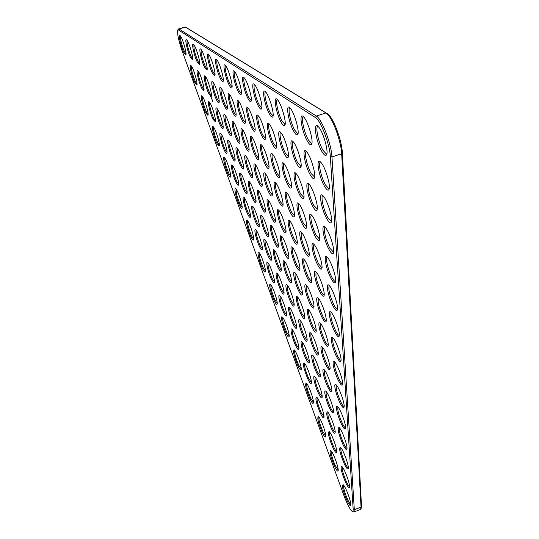 <?xml version="1.0" encoding="UTF-8"?>
<svg xmlns="http://www.w3.org/2000/svg" width="539" height="539" viewBox="0 0 539 539"><rect width="100%" height="100%" fill="white"/><g stroke="black" fill="none" stroke-linecap="round" stroke-linejoin="round"><path stroke-width="0.81" d="M352.365 511.491L353.867 511.996L354.318 509.712L331.95 156.93C331.404 143.96 321.749 118.782 316.326 116.033L178.982 28.971L178.139 29.342M330.319 156.492L353.18 509.294L352.991 511.215L352.108 511.37C349.905 509.436 347.15 504.073 343.835 495.274L182.148 50.983C178.47 40.142 177.021 33.148 177.796 29.995L178.436 29.975L315.463 117.569C320.617 120.204 329.78 144.149 330.319 156.492L331.95 156.93L341.665 153.777L361.042 507.125L360.557 509.422L353.867 511.996M178.436 29.975L178.982 28.971L185.396 27.071L186.373 27.617L327.436 113.763L329.572 115.764C335.002 121.955 341.942 141.959 342.339 152.591L361.501 506.094L361.197 508.156M342.339 152.591L341.665 153.777C341.241 142.613 333.944 121.558 328.251 115.056L326.007 112.961L185.396 27.071L184.695 27.118M321.904 151.486C324.148 155.272 325.724 156.33 326.627 154.646C328.655 151.082 323.171 131.934 318.69 127.015C312.667 119.368 315.611 141.029 321.904 151.486M310.154 174.717C312.209 178.315 313.637 179.393 314.432 177.951C316.305 174.771 310.673 155.879 306.61 151.769C301.51 145.624 304.589 165.102 310.154 174.717M312.809 206.471C314.87 210.163 316.285 211.288 317.04 209.853C318.798 206.7 313.024 188.023 309.143 184.331C304.454 178.921 307.526 197.139 312.809 206.471M296.901 164.152C298.788 167.501 300.095 168.539 300.836 167.285C302.689 164.422 297.117 145.671 293.256 141.818C288.52 136.138 291.66 155.003 296.901 164.152M299.825 195.131C301.719 198.561 303.019 199.652 303.726 198.392C305.458 195.549 299.778 177.035 296.1 173.571C291.727 168.539 294.84 186.224 299.825 195.131M324.384 186.056C326.641 189.957 328.197 191.062 329.059 189.384C330.946 185.847 325.253 166.874 320.974 162.475C315.463 155.805 318.455 175.943 324.384 186.056M307.345 141.083C309.379 144.573 310.821 145.604 311.657 144.162C313.664 140.962 308.2 121.854 303.949 117.273C298.39 110.279 301.456 131.179 307.345 141.083M315.315 236.5C317.383 240.273 318.785 241.445 319.506 240.023C321.143 236.911 315.254 218.436 311.562 215.122C307.243 210.338 310.296 227.438 315.315 236.5M284.538 154.302C286.276 157.415 287.482 158.426 288.163 157.327C289.982 154.74 284.484 136.158 280.819 132.554C276.406 127.278 279.586 145.57 284.538 154.302M281.217 122.414C282.928 125.432 284.141 126.395 284.855 125.304C286.795 122.717 281.405 103.859 277.572 99.863C272.795 93.934 276.015 113.453 281.217 122.414M293.816 131.415C295.682 134.656 296.996 135.653 297.771 134.406C299.751 131.529 294.321 112.523 290.278 108.251C285.138 101.824 288.291 122.009 293.816 131.415M326.722 218.625C328.985 222.62 330.522 223.786 331.337 222.122C333.095 218.625 327.234 199.821 323.151 195.879C318.104 190.045 321.123 208.836 326.722 218.625M328.925 249.368C331.189 253.438 332.704 254.657 333.479 253.013C335.123 249.57 329.12 230.928 325.233 227.411C320.604 222.29 323.622 239.875 328.925 249.368M331.013 278.427C333.27 282.564 334.766 283.824 335.494 282.22C337.037 278.838 330.926 260.357 327.22 257.211C322.969 252.697 325.974 269.224 331.013 278.427M269.453 114.005C271.036 116.828 272.155 117.765 272.815 116.801C274.708 114.463 269.372 95.787 265.727 92.054C261.28 86.563 264.541 105.455 269.453 114.005M307.991 379.335C309.736 382.906 310.848 384.213 311.32 383.242C312.398 380.985 306.55 364.364 304.178 362.936C302.574 363.838 303.848 369.309 307.991 379.335M224.568 150.725C225.673 152.921 226.427 153.756 226.831 153.238C228.165 151.87 223.159 135.511 220.788 133.517C218.248 130.66 221.266 144.311 224.568 150.725M320.415 413.386C322.268 417.193 323.434 418.581 323.912 417.53C324.95 415.145 318.94 398.409 316.582 397.081C315.005 397.977 316.278 403.415 320.415 413.386M220.727 126.025C221.819 128.161 222.573 128.976 222.984 128.464C224.386 127.103 219.386 110.468 216.914 108.292C214.219 105.186 217.318 119.51 220.727 126.025M318.529 393.436C320.402 397.236 321.581 398.591 322.079 397.519C323.171 395.067 317.154 378.156 314.675 376.673C312.263 374.531 314.958 386.153 318.529 393.436M213.134 119.388L215.263 121.747C216.624 120.493 211.706 104.108 209.341 102.046C206.781 99.102 209.86 113.089 213.134 119.388M232.504 158.223C233.677 160.534 234.478 161.404 234.903 160.831C236.277 159.349 231.191 142.734 228.704 140.632C226.03 137.634 229.068 151.594 232.504 158.223M305.842 358.745C307.601 362.296 308.719 363.576 309.211 362.579C310.349 360.274 304.501 343.464 302.008 341.881C299.549 339.604 302.278 351.543 305.842 358.745M258.444 106.143C259.913 108.79 260.95 109.686 261.563 108.844C263.396 106.729 258.12 88.255 254.657 84.751C250.507 79.651 253.802 97.963 258.444 106.143M310.046 399.055C311.778 402.646 312.876 403.967 313.334 403.024C314.358 400.821 308.524 384.381 306.26 383.094C304.778 384.017 306.037 389.34 310.046 399.055M217.028 143.603L219.171 146.029C220.464 144.769 215.546 128.659 213.276 126.759C210.864 124.044 213.855 137.391 217.028 143.603M228.253 174.414C229.371 176.664 230.126 177.526 230.517 177.001C231.79 175.633 226.778 159.537 224.507 157.705C222.115 155.077 225.053 168.107 228.253 174.414M295.695 345.647C297.339 348.989 298.39 350.215 298.855 349.319C299.98 347.197 294.281 330.663 291.902 329.147C289.558 326.951 292.266 338.674 295.695 345.647M298 365.974C299.637 369.343 300.674 370.589 301.126 369.714C302.197 367.638 296.504 351.293 294.233 349.919C292.731 350.855 293.984 356.205 298 365.974M332.987 305.936C335.231 310.127 336.707 311.434 337.401 309.871C338.849 306.563 332.644 288.237 329.127 285.427C325.219 281.432 328.19 297.002 332.987 305.936M236.116 182.377C237.301 184.742 238.103 185.638 238.514 185.059C239.828 183.577 234.728 167.225 232.349 165.298C229.83 162.549 232.787 175.862 236.116 182.377M268.59 256.887C270.032 259.764 270.982 260.822 271.447 260.054C272.721 258.174 267.29 241.546 264.797 239.68C262.21 237.025 265.08 249.948 268.59 256.887M247.785 214.36C249.058 216.9 249.901 217.85 250.332 217.217C251.605 215.613 246.404 199.262 244.026 197.402C241.533 194.761 244.436 207.744 247.785 214.36M287.691 184.527C289.436 187.727 290.642 188.778 291.296 187.673C293 185.099 287.408 166.78 283.912 163.526C279.829 158.823 282.962 176.01 287.691 184.527M290.777 302.258C292.428 305.539 293.499 306.711 294.004 305.775C295.257 303.572 289.564 286.64 286.95 284.781C284.269 282.14 287.105 294.974 290.777 302.258M280.873 290.474C282.416 293.566 283.42 294.692 283.898 293.856C285.131 291.835 279.573 275.166 277.073 273.388C274.526 270.861 277.342 283.44 280.873 290.474M272.977 145.085C274.58 147.996 275.698 148.973 276.332 148.003C278.104 145.658 272.68 127.278 269.197 123.896C265.073 118.984 268.287 136.731 272.977 145.085M216.718 100.247C217.796 102.329 218.544 103.117 218.969 102.605C220.444 101.258 215.459 84.327 212.871 81.962C210.008 78.573 213.195 93.631 216.718 100.247M316.561 372.584C318.448 376.363 319.647 377.698 320.159 376.586C321.311 374.079 315.295 356.986 312.687 355.336C310.107 352.978 312.856 365.132 316.561 372.584M293.29 324.424C294.934 327.746 295.999 328.945 296.484 328.029C297.669 325.866 291.97 309.137 289.477 307.452C286.97 305.047 289.746 317.303 293.29 324.424M244.403 190.766C245.663 193.252 246.512 194.181 246.95 193.548C248.297 191.938 243.102 175.337 240.61 173.302C237.962 170.418 240.94 184.028 244.403 190.766M209.071 94.157L211.194 96.434C212.622 95.194 207.704 78.519 205.244 76.282C202.523 73.075 205.696 87.763 209.071 94.157M259.576 246.667C260.93 249.395 261.826 250.413 262.264 249.719C263.51 247.987 258.201 231.615 255.816 229.836C253.357 227.296 256.207 239.956 259.576 246.667M271.494 279.317C272.936 282.241 273.886 283.325 274.331 282.564C275.544 280.704 270.106 264.299 267.721 262.601C265.296 260.175 268.099 272.512 271.494 279.317M317.693 264.945C319.762 268.779 321.143 269.999 321.83 268.597C323.366 265.538 317.39 247.253 313.873 244.282C309.891 240.037 312.91 256.133 317.693 264.945M283.527 312.31C285.07 315.436 286.074 316.588 286.526 315.76C287.698 313.772 282.133 297.312 279.754 295.702C277.363 293.391 280.118 305.418 283.527 312.31M302.595 224.473C304.495 227.984 305.788 229.115 306.462 227.869C308.086 225.053 302.312 206.767 298.801 203.648C294.766 199.174 297.838 215.809 302.595 224.473M228.731 133.018C229.89 135.269 230.692 136.111 231.123 135.545C232.578 134.063 227.498 117.172 224.904 114.874C222.055 111.6 225.181 126.274 228.731 133.018M329.673 408.34C331.68 412.382 332.94 413.804 333.466 412.604C334.557 409.943 328.366 392.736 325.772 391.199C323.245 388.976 325.954 400.807 329.673 408.34M256.429 223.651C257.783 226.333 258.68 227.323 259.131 226.623C260.445 224.878 255.136 208.27 252.643 206.316C250.022 203.547 252.946 216.806 256.429 223.651M331.357 428.505C333.345 432.561 334.591 434.01 335.096 432.844C336.127 430.25 329.942 413.218 327.476 411.843C325.799 412.712 327.092 418.271 331.357 428.505M253.148 199.612C254.489 202.24 255.392 203.203 255.857 202.502C257.238 200.744 251.949 183.893 249.335 181.758C246.539 178.719 249.537 192.639 253.148 199.612M262.594 268.739C263.955 271.501 264.844 272.545 265.269 271.858C266.455 270.147 261.139 253.997 258.861 252.373C256.544 250.049 259.326 262.149 262.594 268.739M286.074 333.23C287.617 336.39 288.608 337.562 289.045 336.747C290.157 334.8 284.599 318.536 282.321 317.073C280.085 314.965 282.773 326.479 286.074 333.23M240.872 166.133C242.119 168.572 242.968 169.468 243.426 168.842C244.841 167.218 239.66 150.361 237.059 148.137C234.236 144.984 237.288 159.274 240.872 166.133M303.598 337.225C305.364 340.749 306.496 342.002 307.008 340.985C308.207 338.627 302.366 321.621 299.751 319.87C297.117 317.363 299.906 329.855 303.598 337.225M239.585 205.541C240.778 207.953 241.58 208.869 241.984 208.297C243.224 206.814 238.123 190.712 235.846 188.946C233.475 186.42 236.358 199.134 239.585 205.541M205.925 113.089L207.939 115.366C209.253 114.214 204.409 98.078 202.152 96.124C199.72 93.314 202.779 106.992 205.925 113.089M322.214 432.48C324.054 436.307 325.206 437.708 325.671 436.691C326.647 434.367 320.658 417.806 318.408 416.613C316.952 417.53 318.219 422.819 322.214 432.48M265.552 233.454C266.994 236.291 267.95 237.315 268.429 236.547C269.769 234.64 264.359 217.783 261.745 215.728C258.983 212.824 261.92 226.373 265.552 233.454M278.097 267.667C279.64 270.719 280.651 271.818 281.142 270.969C282.443 268.914 276.898 252.03 274.277 250.069C271.555 247.293 274.439 260.485 278.097 267.667M248.122 98.765C249.49 101.258 250.453 102.127 251.019 101.372C252.798 99.452 247.576 81.207 244.295 77.919C240.407 73.163 243.716 90.923 248.122 98.765M190.611 57.666L192.497 59.728C193.899 58.697 189.122 42.224 186.777 40.048C184.19 36.921 187.404 51.603 190.611 57.666M201.815 88.369L203.823 90.579C205.204 89.44 200.36 73.014 198.008 70.892C195.428 67.853 198.574 82.184 201.815 88.369M251.033 236.978C252.306 239.565 253.148 240.542 253.566 239.909C254.779 238.319 249.577 222.196 247.3 220.505C244.955 218.073 247.785 230.483 251.033 236.978M324.121 341.915C326.169 345.883 327.49 347.217 328.089 345.91C329.376 343.033 323.225 325.3 320.206 323.157C317.06 320.139 319.937 333.789 324.121 341.915M238.42 91.832C239.693 94.184 240.596 95.026 241.122 94.352C242.846 92.6 237.686 74.598 234.566 71.512C230.914 67.058 234.229 84.306 238.42 91.832M197.537 62.612L199.524 64.741C200.98 63.622 196.135 46.893 193.683 44.596C190.954 41.294 194.195 56.346 197.537 62.612M326.061 365.112C328.096 369.121 329.396 370.482 329.969 369.208C331.182 366.399 325.01 348.841 322.14 346.927C319.223 344.212 322.046 357.195 326.061 365.112M314.507 350.768C316.4 354.521 317.612 355.821 318.151 354.689C319.364 352.115 313.354 334.84 310.619 333.008C307.85 330.4 310.659 343.134 314.507 350.768M338.324 380.339C340.527 384.63 341.928 386.052 342.528 384.617C343.741 381.545 337.38 363.71 334.369 361.709C331.29 358.88 334.133 372.126 338.324 380.339M339.934 402.754C342.11 407.06 343.491 408.522 344.064 407.127C345.209 404.142 338.836 386.47 335.972 384.684C333.122 382.138 335.905 394.75 339.934 402.754M327.907 387.231C329.929 391.26 331.216 392.655 331.761 391.415C332.907 388.68 326.722 371.297 323.993 369.586C321.278 367.133 324.047 379.51 327.907 387.231M237.187 140.403C238.42 142.774 239.269 143.643 239.734 143.017C241.229 141.4 236.069 124.26 233.347 121.834C230.335 118.378 233.475 133.416 237.187 140.403M274.277 300.816C275.725 303.774 276.662 304.879 277.093 304.131C278.245 302.305 272.815 286.108 270.531 284.565C268.254 282.342 270.989 294.146 274.277 300.816M233.326 113.486C234.539 115.791 235.388 116.633 235.866 116.013C237.443 114.403 232.316 96.966 229.466 94.312C226.259 90.518 229.479 106.372 233.326 113.486M344.327 463.964C346.442 468.29 347.749 469.826 348.255 468.58C349.232 465.837 342.858 448.657 340.412 447.39C338.768 448.259 340.075 453.784 344.327 463.964M332.967 447.794C334.941 451.857 336.168 453.326 336.646 452.201C337.63 449.681 331.458 432.81 329.113 431.584C327.564 432.473 328.851 437.877 332.967 447.794M345.661 482.573C347.749 486.899 349.036 488.455 349.521 487.256C350.451 484.595 344.104 467.576 341.773 466.451C340.257 467.347 341.551 472.716 345.661 482.573M242.361 120.689C243.655 123.121 244.565 123.99 245.077 123.31C246.707 121.544 241.499 103.859 238.507 101.042C235.105 97.013 238.332 113.298 242.361 120.689M224.79 106.682C225.935 108.871 226.73 109.686 227.182 109.121C228.704 107.652 223.645 90.464 220.936 87.965C217.904 84.38 221.111 99.83 224.79 106.682M334.86 332.024C337.091 336.255 338.539 337.609 339.199 336.08C340.56 332.846 334.288 314.688 330.953 312.175C327.348 308.631 330.279 323.346 334.86 332.024M220.667 79.145C221.792 81.261 222.587 82.049 223.045 81.497C224.655 80.041 219.622 62.544 216.793 59.809C213.565 55.888 216.86 72.179 220.667 79.145M229.284 85.303C230.483 87.534 231.325 88.342 231.817 87.736C233.481 86.146 228.388 68.386 225.417 65.489C221.987 61.311 225.295 78.067 229.284 85.303M336.632 356.791C338.856 361.056 340.277 362.444 340.911 360.968C342.191 357.808 335.864 339.813 332.698 337.576C329.369 334.409 332.26 348.349 336.632 356.791M322.086 317.545C324.148 321.48 325.489 322.78 326.108 321.433C327.476 318.495 321.365 300.58 318.185 298.195C314.789 294.82 317.72 309.204 322.086 317.545M194.923 82.878L196.823 85.014C198.157 83.963 193.38 67.793 191.136 65.785C188.69 62.888 191.81 76.888 194.923 82.878M312.351 327.914C314.25 331.626 315.477 332.907 316.043 331.741C317.323 329.113 311.34 311.643 308.463 309.602C305.485 306.718 308.348 320.092 312.351 327.914M251.949 128.329C253.337 130.903 254.3 131.806 254.853 131.044C256.53 129.111 251.248 111.182 248.108 108.191C244.484 103.892 247.718 120.642 251.949 128.329M246.121 148.212C247.435 150.718 248.344 151.621 248.836 150.927C250.379 149.162 245.137 131.765 242.28 129.198C239.094 125.54 242.24 140.962 246.121 148.212M346.941 500.387C349.002 504.706 350.269 506.283 350.734 505.124C351.623 502.543 345.297 485.686 343.08 484.689C341.686 485.599 342.966 490.827 346.941 500.387M334.51 466.255C336.464 470.325 337.67 471.814 338.135 470.722C339.071 468.27 332.92 451.574 330.683 450.476C329.255 451.386 330.528 456.648 334.51 466.255M184.028 52.963L185.82 54.965C187.174 54.015 182.458 37.797 180.221 35.736C177.762 32.764 180.949 47.088 184.028 52.963M282.517 229.344C284.161 232.477 285.259 233.555 285.825 232.592C287.307 230.288 281.695 212.689 278.676 210.176C275.368 206.619 278.393 221.556 282.517 229.344M293.519 240.475C295.284 243.817 296.47 244.942 297.07 243.857C298.579 241.331 292.845 223.49 289.672 220.835C286.162 217.069 289.194 232.376 293.519 240.475M285.401 254.792C287.044 257.979 288.143 259.091 288.682 258.134C290.083 255.863 284.43 238.494 281.553 236.223C278.474 233.01 281.439 247.179 285.401 254.792M290.676 213.215C292.434 216.489 293.634 217.581 294.26 216.483C295.864 213.922 290.191 195.852 286.863 192.915C283.076 188.711 286.162 204.908 290.676 213.215M272.161 218.854C273.684 221.805 274.715 222.843 275.247 221.98C276.696 219.878 271.191 202.523 268.321 200.144C265.201 196.775 268.22 211.355 272.161 218.854M279.492 202.644C281.122 205.709 282.234 206.76 282.82 205.783C284.39 203.466 278.831 185.618 275.658 182.842C272.107 178.894 275.2 194.667 279.492 202.644M275.193 243.823C276.729 246.822 277.753 247.893 278.265 247.03C279.633 244.955 274.108 227.842 271.366 225.679C268.449 222.627 271.4 236.48 275.193 243.823M262.385 208.964C263.814 211.739 264.777 212.743 265.269 211.968C266.69 210.048 261.294 192.942 258.558 190.691C255.607 187.491 258.619 201.734 262.385 208.964M265.639 165.264C267.142 168.074 268.179 169.051 268.752 168.181C270.376 166.059 264.966 148.185 261.806 145.294C258.215 141.171 261.375 157.428 265.639 165.264M259.064 183.334C260.485 186.049 261.449 187.02 261.967 186.245C263.463 184.318 258.093 166.955 255.23 164.476C252.07 160.959 255.156 175.957 259.064 183.334M212.528 73.331L214.765 75.601C216.321 74.274 211.355 57.026 208.66 54.452C205.608 50.754 208.889 66.614 212.528 73.331M249.712 174.495C251.039 177.061 251.949 177.998 252.427 177.297C253.889 175.532 248.614 158.419 245.885 156.074C242.9 152.746 245.973 167.386 249.712 174.495M204.833 67.826L206.942 70.03C208.438 68.81 203.533 51.818 200.966 49.386C198.082 45.896 201.343 61.345 204.833 67.826M262.129 136.441C263.618 139.177 264.656 140.12 265.249 139.257C266.98 137.135 261.624 118.971 258.316 115.791C254.455 111.209 257.682 128.437 262.129 136.441M268.974 192.699C270.497 195.583 271.528 196.594 272.074 195.724C273.617 193.609 268.152 176.004 265.134 173.383C261.792 169.657 264.878 185.039 268.974 192.699M255.594 156.485C256.995 159.133 257.965 160.076 258.498 159.301C260.081 157.368 254.752 139.729 251.753 137.007C248.371 133.126 251.524 148.953 255.594 156.485M305.222 252.319C307.129 255.897 308.402 257.063 309.049 255.836C310.579 253.06 304.724 234.984 301.382 232.181C297.649 228.192 300.681 243.877 305.222 252.319M296.221 266.421C297.993 269.817 299.165 270.976 299.745 269.904C301.166 267.411 295.385 249.793 292.36 247.401C289.099 244.019 292.077 258.511 296.221 266.421M310.087 303.942C311.993 307.621 313.24 308.86 313.826 307.675C315.187 304.993 309.231 287.327 306.206 285.057C302.999 281.857 305.923 295.924 310.087 303.942M307.715 278.778C309.622 282.402 310.882 283.615 311.502 282.402C312.937 279.667 307.028 261.806 303.848 259.279C300.391 255.715 303.369 270.551 307.715 278.778M298.801 291.141C300.567 294.584 301.725 295.776 302.285 294.718C303.625 292.273 297.811 274.863 294.934 272.707C291.902 269.655 294.813 283.42 298.801 291.141M288.149 279.067C289.8 282.308 290.885 283.453 291.404 282.503C292.731 280.267 287.051 263.12 284.309 261.065C281.439 258.154 284.336 271.622 288.149 279.067M319.944 291.922C322.012 295.817 323.373 297.07 324.027 295.695C325.475 292.69 319.418 274.594 316.076 271.932C312.404 268.159 315.382 283.352 319.944 291.922M301.254 314.715C303.019 318.199 304.171 319.425 304.703 318.387C305.97 315.982 300.135 298.781 297.393 296.834C294.57 294.072 297.42 307.176 301.254 314.715M341.463 424.119C343.626 428.431 344.98 429.92 345.526 428.579C346.611 425.675 340.23 408.164 337.515 406.574C334.86 404.277 337.596 416.317 341.463 424.119M342.932 444.5C345.068 448.819 346.395 450.334 346.921 449.041C347.951 446.218 341.571 428.869 338.991 427.454C337.205 428.296 338.519 433.976 342.932 444.5M276.318 174.589C277.935 177.587 279.047 178.598 279.66 177.627C281.331 175.29 275.827 157.186 272.505 154.12C268.678 149.721 271.831 166.43 276.318 174.589M318.138 126.416C314.958 125.998 318.36 142.586 322.976 150.266L326.263 153.898L326.877 153.777M306.374 151.513C303.74 151.425 307.008 166.423 311.151 173.585L314.661 177.088M309.049 184.23C306.644 184.271 309.817 198.372 313.772 205.386L317.242 209.031M293.122 141.669C290.716 141.723 293.95 156.222 297.858 163.061L301.072 166.389M296.079 173.551C293.876 173.713 297.016 187.377 300.755 194.074L303.942 197.537M320.617 162.098C317.727 161.855 321.028 177.371 325.421 184.89L328.797 188.677L329.275 188.576M303.545 116.835C300.654 116.599 304.03 132.594 308.369 139.897L311.401 143.327L311.919 143.246M311.589 215.142C309.393 215.304 312.472 228.597 316.258 235.462L319.681 239.235M280.765 132.493C278.569 132.668 281.762 146.702 285.454 153.238L288.412 156.411M277.403 99.675C274.998 99.742 278.306 114.652 282.16 121.302L285.131 124.341M290.002 107.948C287.375 107.867 290.716 123.303 294.799 130.27L297.609 133.51L298.04 133.456M322.962 195.691C320.334 195.596 323.541 210.163 327.732 217.513L331.525 221.354M325.185 227.364C322.794 227.404 325.906 241.115 329.908 248.297L333.641 252.279M327.294 257.285C325.118 257.447 328.143 270.383 331.97 277.403C333.439 280.139 334.604 281.526 335.467 281.553L335.642 281.513M265.646 91.96C263.45 92.149 266.711 106.567 270.356 112.927L273.091 115.831M304.636 363.401C304.205 366.143 305.566 371.196 308.739 378.567L311.407 382.481M221.105 133.888C220.754 137.25 222.135 142.586 225.255 149.896L227.007 152.348M317.067 397.56C316.629 400.228 317.997 405.247 321.17 412.618L323.993 416.795M217.197 108.629C216.793 112.119 218.201 117.63 221.428 125.169L223.18 127.554M315.133 377.132C314.628 379.867 316.016 385.041 319.304 392.648L322.167 396.778M209.644 102.41C209.314 105.88 210.709 111.263 213.815 118.553L215.452 120.837M229.001 140.975C228.57 144.358 229.978 149.829 233.212 157.375L235.085 159.942M302.44 342.312C301.934 345.128 303.322 350.343 306.603 357.95L309.312 361.817M254.651 84.744C252.643 85.054 255.857 99.001 259.313 105.092L261.839 107.867M306.738 383.586C306.374 386.254 307.715 391.166 310.774 398.308L313.415 402.262M213.606 127.157C213.329 130.505 214.697 135.713 217.702 142.788L219.339 145.139M224.851 158.102C224.554 161.356 225.915 166.524 228.927 173.612L230.679 176.125M292.333 329.592C291.902 332.408 293.27 337.502 296.437 344.866L298.963 348.538M294.692 350.39C294.321 353.133 295.668 358.078 298.721 365.213L301.22 368.932M329.302 285.596C328.015 288.756 329.558 295.21 333.917 304.953C335.413 307.789 336.585 309.204 337.421 309.197L337.535 309.177M232.68 165.675C232.309 168.943 233.683 174.238 236.816 181.555L238.683 184.183M265.148 240.057C264.669 243.143 266.057 248.472 269.325 256.059L271.589 259.225M244.369 197.793C243.978 200.959 245.353 206.215 248.492 213.545L250.48 216.361M283.952 163.566C281.944 163.849 285.037 177.088 288.587 183.503L291.511 186.797M287.314 285.165C286.735 288.149 288.149 293.573 291.552 301.422L294.132 304.98M277.45 273.785C276.958 276.776 278.346 282.065 281.621 289.659L284.026 293.048M269.21 123.909C267.203 124.199 270.356 137.795 273.859 144.048L276.574 147.073M213.127 82.258C212.656 85.89 214.091 91.59 217.433 99.365L219.178 101.676M313.119 355.76C312.532 358.576 313.941 363.913 317.356 371.775L320.26 375.845M289.881 307.87C289.376 310.767 290.764 316.022 294.045 323.622L296.598 327.24M240.926 173.659C240.475 176.94 241.876 182.357 245.124 189.923L247.118 192.679M205.514 76.612C205.137 80.217 206.552 85.775 209.765 93.287L211.396 95.504M256.18 230.234C255.776 233.313 257.143 238.521 260.29 245.865L262.405 248.877M268.105 263.012C267.694 265.996 269.062 271.171 272.215 278.522L274.459 281.742M313.994 244.403C312.721 247.697 314.257 254.206 318.61 263.948L321.985 267.836M280.159 296.127C279.734 299.03 281.102 304.158 284.262 311.522L286.647 314.958M298.882 203.729C296.874 203.998 299.913 216.9 303.504 223.463L306.651 227.047M225.167 115.184C224.675 118.695 226.104 124.347 229.459 132.143L231.325 134.629M326.23 391.644C325.644 394.373 327.058 399.675 330.474 407.538C331.829 410.307 332.853 411.762 333.553 411.89M252.973 206.686C252.508 209.866 253.903 215.243 257.164 222.816L259.286 225.767M327.968 412.322C327.456 414.983 328.851 420.117 332.139 427.73C333.473 430.493 334.483 431.961 335.17 432.13M249.631 182.088C249.099 185.376 250.514 190.934 253.889 198.756L256.032 201.633M259.252 252.798C258.909 255.782 260.256 260.836 263.295 267.957L265.397 271.029M282.759 317.532C282.396 320.348 283.743 325.327 286.788 332.462L289.153 335.952M237.335 148.454C236.816 151.857 238.245 157.455 241.607 165.271L243.608 167.946M300.149 320.274C299.563 323.171 300.971 328.547 304.38 336.403L307.122 340.21M236.203 189.357C235.887 192.511 237.241 197.645 240.266 204.746L242.132 207.434M202.475 96.515C202.219 99.964 203.587 105.213 206.585 112.274L208.121 114.463M318.92 417.119C318.549 419.726 319.897 424.597 322.955 431.739L325.738 435.95M262.062 216.078C261.509 219.258 262.924 224.77 266.306 232.605L268.59 235.698M274.62 250.433C274.055 253.519 275.469 258.983 278.858 266.825L281.291 270.147M244.342 77.98C242.51 78.398 245.676 91.9 248.957 97.741L251.289 100.402M187.067 40.405C186.79 44.097 188.192 49.568 191.278 56.817L192.699 58.791M198.298 71.256C197.995 74.833 199.39 80.257 202.489 87.527L204.018 89.656M247.671 220.923C247.34 223.988 248.688 229.075 251.726 236.19L253.701 239.067M320.543 323.488C319.661 326.459 321.136 332.3 324.977 341.019C326.391 343.801 327.469 345.189 328.204 345.189M234.667 71.626C232.989 72.145 236.109 85.223 239.228 90.842L241.384 93.382M193.952 44.919C193.595 48.638 195.017 54.25 198.224 61.742L199.74 63.797M322.524 347.305C321.749 350.188 323.205 355.834 326.897 364.256C328.291 367.039 329.349 368.447 330.077 368.494M311.01 333.392C310.336 336.289 311.771 341.793 315.315 349.926L318.259 353.941M334.753 362.073C333.863 364.943 335.346 370.738 339.193 379.463C340.702 382.447 341.847 383.943 342.622 383.943M336.403 385.089C335.629 387.878 337.084 393.483 340.783 401.905C342.265 404.89 343.39 406.406 344.151 406.453M324.424 369.997C323.744 372.799 325.179 378.27 328.729 386.402C330.104 389.178 331.141 390.613 331.856 390.701M233.589 122.11C232.996 125.641 234.445 131.435 237.935 139.507L239.916 142.107M270.942 285.003C270.591 287.9 271.939 292.913 274.984 300.041L277.214 303.322M229.661 94.541C228.994 98.213 230.47 104.216 234.088 112.557L236.095 115.076M340.931 447.889C340.432 450.483 341.827 455.583 345.115 463.196C346.53 466.134 347.594 467.697 348.315 467.886M329.625 432.083C329.194 434.683 330.562 439.669 333.735 447.04C335.049 449.789 336.04 451.271 336.713 451.48M342.319 466.976C341.888 469.509 343.262 474.461 346.436 481.832C347.823 484.75 348.874 486.326 349.582 486.555M238.669 101.224C237.888 104.916 239.383 111.088 243.15 119.732L245.312 122.366M221.165 88.228C220.599 91.879 222.055 97.727 225.531 105.779L227.404 108.191M331.209 312.425C330.07 315.477 331.586 321.695 335.77 331.074C337.286 333.998 338.452 335.44 339.267 335.406L339.267 335.406M216.974 60.024C216.341 63.831 217.823 69.888 221.428 78.209L223.294 80.54M225.558 65.657C224.022 66.257 227.094 78.937 230.065 84.34L232.073 86.772M333.021 337.886C332.017 340.843 333.513 346.84 337.522 355.881C339.058 358.873 340.217 360.342 341.012 360.288L341.012 360.288M318.468 298.465C317.464 301.53 318.96 307.58 322.962 316.622C324.37 319.357 325.455 320.718 326.21 320.712L326.21 320.712M191.446 66.169C191.217 69.72 192.591 75.015 195.576 82.056L197.011 84.091M308.807 309.952C308.038 312.93 309.494 318.63 313.179 327.038L316.164 330.986M248.23 108.326C246.545 108.817 249.604 121.585 252.764 127.345L255.095 130.101M242.489 129.441C241.795 132.985 243.264 138.934 246.896 147.288L249.052 150.017M343.646 485.228C343.282 487.714 344.637 492.525 347.702 499.666C349.063 502.564 350.094 504.147 350.788 504.416M331.216 451.002C330.852 453.542 332.199 458.386 335.265 465.528L338.196 470.001M180.525 36.12C180.322 39.778 181.704 45.114 184.682 52.135L186.016 54.028M278.906 210.419C278.05 213.727 279.532 219.723 283.339 228.421L285.953 231.75M289.874 221.044C288.891 224.345 290.393 230.51 294.375 239.532L297.164 243.035M281.836 236.52C281.082 239.707 282.537 245.501 286.209 253.896L288.837 257.312M286.991 193.043C285.886 196.479 287.408 202.873 291.552 212.231L294.456 215.634M268.577 200.42C267.836 203.729 269.298 209.57 272.956 217.958L275.402 221.125M275.827 183.024C274.87 186.454 276.372 192.679 280.334 201.68L283.015 204.921M271.669 226.003C271.016 229.196 272.451 234.842 275.975 242.948L278.42 246.195M258.835 190.995C258.201 194.289 259.643 199.989 263.153 208.081L265.451 211.106M261.947 145.449C261.011 149.02 262.513 155.299 266.468 164.294L268.968 167.279M255.459 164.732C254.745 168.155 256.207 174.05 259.852 182.425L262.122 185.362M208.876 54.709C208.337 58.488 209.799 64.39 213.262 72.415L215 74.651M246.141 156.364C245.528 159.773 246.97 165.52 250.473 173.605L252.609 176.408M201.209 49.682C200.771 53.428 202.213 59.182 205.541 66.937L207.165 69.08M258.39 115.872C256.551 116.262 259.657 129.441 262.978 135.437L265.491 138.321M265.343 173.605C264.508 177.028 265.99 183.085 269.79 191.763L272.276 194.848M251.929 137.209C251.12 140.767 252.609 146.877 256.396 155.542L258.713 158.392M301.55 232.349C300.425 235.651 301.948 241.984 306.105 251.349L309.218 255.035M292.623 247.671C291.754 250.857 293.236 256.807 297.056 265.505L299.866 269.102M306.502 285.36C305.626 288.432 307.102 294.328 310.936 303.039C312.249 305.613 313.253 306.9 313.954 306.907L313.954 306.907M304.084 259.522C303.093 262.702 304.589 268.813 308.577 277.841L311.596 281.627M295.244 273.024C294.483 276.109 295.938 281.85 299.61 290.258L302.419 293.93M284.639 261.402C283.979 264.487 285.407 270.093 288.938 278.205L291.552 281.695M316.285 272.141C315.153 275.314 316.676 281.587 320.846 290.959C322.234 293.62 323.312 294.954 324.087 294.968L324.168 294.954M297.75 297.198C297.083 300.183 298.512 305.741 302.049 313.866L304.825 317.606M337.98 407.012C337.306 409.734 338.741 415.158 342.292 423.297C343.754 426.268 344.859 427.804 345.607 427.899M339.489 427.926C338.903 430.58 340.318 435.835 343.741 443.705C345.176 446.663 346.26 448.212 346.995 448.354M272.599 154.221C270.76 154.605 273.812 167.447 277.181 173.592L279.882 176.731M212.764 101.42C211.275 97.229 210.082 94.891 209.199 94.413M353.18 509.294L354.318 509.712L361.042 507.125L361.501 506.094M315.463 117.569L316.326 116.033L326.007 112.961L327.436 113.763M361.433 507.583L360.975 508.688M329.572 115.764L328.251 115.056M177.796 29.995L178.315 29.005M185.187 26.977L178.78 28.87M326.89 153.696L326.263 153.898M314.668 177.021L314.264 177.156M301.085 166.322L300.742 166.43M329.282 188.522L328.797 188.677M311.933 143.152L311.401 143.327M285.144 124.253L284.774 124.368M298.06 133.362L297.609 133.51M331.532 221.313L331.168 221.435"/></g></svg>
